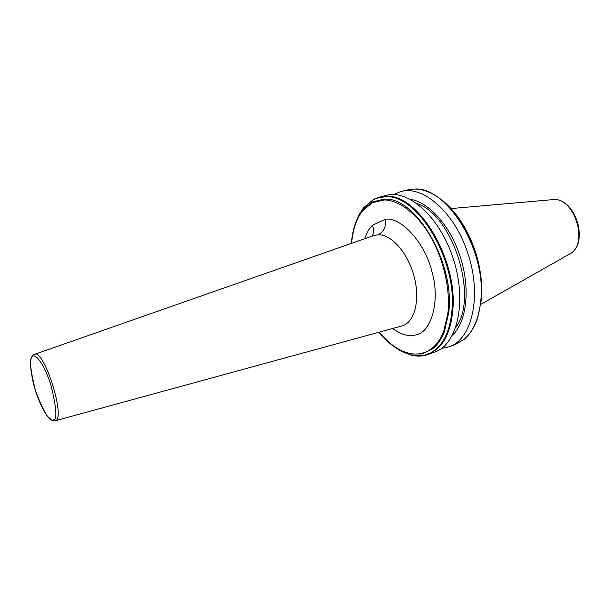 <?xml version="1.0" encoding="UTF-8"?>
<svg xmlns="http://www.w3.org/2000/svg" width="610" height="610" viewBox="0 0 610 610"><rect width="100%" height="100%" fill="white"/><g stroke="black" fill="none" stroke-linecap="round" stroke-linejoin="round"><path stroke-width="0.91" d="M372.016 236.177C374.021 233.02 374.128 229.406 372.344 225.342L385.337 219.242C386.275 226.828 383.804 232.013 377.933 234.797L373.579 235.628M410.339 199.279C428.868 202.146 450.203 225.715 459.963 256.002C470.668 287.615 466.886 321.653 452.551 335.081M441.465 348.47L449.013 346.815C472.003 339.663 482.335 295.705 467.809 253.325C454.694 212.127 422.57 184.632 400.434 191.708L393.61 194.537M455.739 327.593C478.804 297.749 453.154 215.162 417.209 203.641M379.412 197.129L385.955 195.436C408.395 188.757 440.512 217.473 453.672 259.952C467.092 302.339 457.149 344.444 434.976 351.955L434.686 352.054M379.206 332.168C389.332 344.177 399.497 351.246 409.707 353.388C418.201 355.15 425.803 353.32 432.505 347.883C437.248 343.903 441.022 338.222 443.844 330.841L447.885 313.204C450.653 290.535 443.5 258.671 430.599 236.634C417.972 214.24 398.582 199.592 383.919 199.981L372.336 202.718L362.858 210.564C356.697 218.128 352.931 229.047 351.566 243.321M400.823 326.258L402.051 325.915C414.518 322.522 420.442 300.265 414.144 276.566C407.991 252.845 391.201 234.011 377.933 234.797M401.593 326.045L54.778 420.9M385.337 219.242C401.052 216.573 425.467 243.344 432.093 272.22C440.405 300.837 431.354 332.534 415.738 334.936C408.814 336.85 401.113 334.707 392.626 328.493M364.711 238.723C366.618 232.989 369.164 228.529 372.344 225.342M53.177 419.802C49.982 422.417 44.141 412.924 35.647 391.307C29.936 368.493 29.021 356.842 32.887 356.362C34.694 353.937 42.891 360.723 50.828 384.628C56.692 408.639 57.477 420.366 53.177 419.802M447.885 313.204L448.678 312.96C455.51 263.459 415.555 195.917 383.926 199.188L372.352 201.956L362.866 209.794L358.238 216.924L358.863 215.048L363.339 208.056L373.328 199.668L379.229 197.495L385.604 196.786C417.675 193.888 458.049 261.438 451.781 311.977C451.003 320.105 449.341 327.296 446.779 333.54C443.966 340.311 440.328 345.595 435.868 349.408L430.393 353.091L424.415 355.287L411.498 355.203L401.593 351.49L392.596 345.565M34.168 354.288L34.282 354.242C44.194 348.684 66.36 419.466 55.129 420.824L51.995 420.389L47.214 416.058C44.034 411.407 40.931 405.353 37.911 397.888C32.048 382.661 29.524 364.17 30.896 359.473C31.415 357.208 32.208 355.653 33.26 354.814L373.152 235.773M448.678 312.96L444.385 331.665C441.533 338.969 437.728 344.597 432.986 348.531L422.25 353.96L410.172 354.013L400.007 350.285L401.593 351.49L411.575 355.264C417.4 356.614 422.974 356.324 428.281 354.402L425.086 355.363M400.8 191.609L406.954 190.023L414.312 189.077C447.176 186.019 487.52 252.052 480.627 302.057C479.742 310.261 477.92 317.513 475.167 323.818C472.239 330.414 468.518 335.607 464.004 339.404L455.037 344.612M373.823 199.226L379.062 197.221L386.252 196.328C418.399 193.53 458.796 261.05 452.597 311.71C451.827 320.014 450.119 327.349 447.488 333.7C444.698 340.349 441.106 345.573 436.722 349.355L428.281 354.402L434.976 351.955M414.503 189.054L414.51 189.054C422.951 189.1 431.56 192.371 440.336 198.89C466.048 217.16 485.545 266.051 480.97 301.927L477.622 317.94L475.609 323.247M451.934 209.756C472.315 231.617 485.072 272.022 481 301.836M480.665 304.436L568.993 254.37C589.9 245.174 574.246 195.2 551.875 199.714L450.889 208.589M444.385 331.665L443.844 330.841M358.238 216.924C354.463 224.35 352.176 233.165 351.368 243.39C352.176 233.211 354.463 224.388 358.238 216.924M379.001 332.221C385.566 340.311 392.573 346.327 400.007 350.285C392.543 346.297 385.543 340.273 378.993 332.229M379.062 197.221L373.648 199.302L363.369 207.972L358.863 215.048L355.005 224.663M400.366 350.559L398.993 349.743M357.902 217.595L358.337 216.626M449.013 346.815L455.327 344.498L464.149 339.328M470.394 238.701C474.725 248.438 477.851 258.548 479.757 269.025M464.21 339.282C468.808 335.401 472.575 330.147 475.51 323.506M568.993 254.37C590.427 244.175 575.253 195.734 551.875 199.714M406.954 190.023L414.434 189.054M475.594 323.315L477.622 317.94"/></g></svg>
